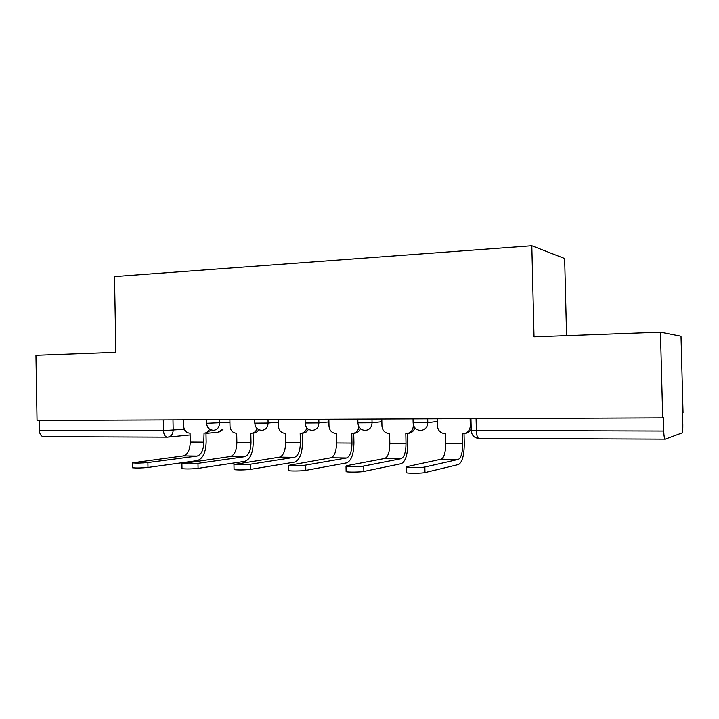 <?xml version="1.0" encoding="UTF-8"?>
<svg xmlns="http://www.w3.org/2000/svg" width="719" height="719" viewBox="0 0 719 719"><rect width="100%" height="100%" fill="white"/><g stroke="black" fill="none" stroke-linecap="round" stroke-linejoin="round"><path stroke-width="1.08" d="M566.572 335.674L564.658 258.525L531.817 245.763L534.028 336.878L660.464 332.196L662.711 417.874L37.037 420.471L35.95 355.321L115.867 352.364L114.51 276.581L531.817 245.763M660.464 332.196L681.019 336.267L683.05 412.733L682.52 412.868L682.834 424.83C682.897 429.468 682.619 432.164 681.989 432.937L665.255 439.138C664.455 438.914 663.943 436.208 663.718 431.023L663.376 417.703L662.711 417.874M167.051 437.143L43.796 436.658C41.181 436.478 39.716 434.42 39.374 430.474L163.483 430.582L184.325 429.252M39.212 420.462L39.374 430.474M464.043 433.593L464.267 443.47C464.186 455.379 462.254 462.398 458.452 464.537L424.983 472.572C422.341 473.309 409.138 473.479 406.559 472.805L406.541 472.248M458.336 459.414L441.169 459.198L406.505 466.721L406.433 467.269C409.012 467.889 422.215 467.709 424.857 467.017L458.336 459.414C461.167 457.868 462.605 452.655 462.668 443.776L462.434 433.665L462.991 433.674C467.503 433.206 469.929 430.618 470.28 425.891L471.125 425.765M471.197 429C469.902 431.688 467.826 433.153 464.941 433.404M437.26 418.809L437.422 425.927C437.934 430.474 440.343 433.036 444.666 433.629L445.456 433.629L445.681 443.668C445.609 452.485 444.108 457.661 441.169 459.198M470.109 418.674L470.28 425.891M407.592 433.431L407.808 443.129C407.673 454.759 405.471 461.607 401.22 463.683L363.868 471.439C360.92 472.131 348.472 472.32 346.127 471.7L346.118 471.188M401.112 458.686L384.755 458.479L346.333 465.75L346.01 466.298C348.356 466.874 360.803 466.685 363.751 466.029L401.112 458.686C404.276 457.185 405.911 452.089 406.019 443.416L405.804 433.548L406.334 433.557C410.63 433.108 412.94 430.573 413.272 425.954L413.749 425.891M414.836 427.724C413.802 431.202 411.574 433.063 408.158 433.296M381.798 419.042L381.951 425.99C382.427 430.438 384.737 432.946 388.871 433.512L389.608 433.521L389.824 443.317C389.698 451.927 388.008 456.987 384.755 458.479M413.236 424.111L413.272 425.954M353.73 433.269L353.928 442.796C353.739 454.156 351.312 460.852 346.648 462.865L305.827 470.361C302.627 471.017 290.827 471.215 288.696 470.648L288.687 470.181M346.549 457.985L330.938 457.787L288.589 465.382C290.719 465.912 302.51 465.714 305.719 465.094L346.549 457.985C350.018 456.52 351.825 451.559 351.977 443.084L351.771 433.44L352.274 433.44C356.067 433.099 358.278 430.87 358.889 426.753M360.39 428.623C359.203 431.526 357.145 433.045 354.233 433.198L353.838 433.242M328.853 419.258L328.996 426.052C329.455 430.402 331.666 432.856 335.62 433.404L336.303 433.404L336.51 442.985C336.348 451.397 334.497 456.331 330.938 457.787M302.277 433.153L302.465 442.482C302.232 453.59 299.589 460.124 294.556 462.092L250.625 469.345C244.37 470.019 238.843 470.118 234.061 469.642L234.052 469.219M294.457 457.32L279.556 457.131L233.954 464.501C238.744 464.941 244.262 464.842 250.527 464.195L294.457 457.32C298.205 455.9 300.174 451.038 300.353 442.76L300.165 433.332L300.65 433.332C303.867 433.108 305.926 431.265 306.833 427.805M308.406 429.225C307.175 431.697 305.296 432.991 302.753 433.09L301.971 433.18M278.262 419.474L278.397 426.115C278.837 430.375 280.958 432.775 284.742 433.296L285.38 433.305L285.578 442.661C285.38 450.894 283.376 455.72 279.556 457.131M253.07 433.045L253.259 442.176C252.971 453.042 250.149 459.432 244.784 461.346L198.076 468.375C191.802 469.013 186.446 469.112 182.006 468.68L181.997 468.294M244.694 456.691L230.439 456.502L181.907 463.656C186.356 464.061 191.703 463.962 197.977 463.351L244.694 456.691C248.684 455.298 250.787 450.552 251.003 442.446L250.823 433.233L251.291 433.233C254.104 433.063 256.018 431.49 257.043 428.497M258.732 429.647C257.519 431.804 255.784 432.919 253.537 433L252.432 433.117M229.873 419.671L229.999 426.169C230.431 430.348 232.453 432.685 236.084 433.198L236.686 433.206L236.866 442.365C236.641 450.409 234.493 455.127 230.439 456.502M205.985 432.946L206.155 441.888C205.832 452.521 202.839 458.776 197.177 460.636L147.979 467.44C141.706 468.06 136.502 468.159 132.368 467.763L132.359 467.413M197.087 456.08L183.444 455.9L132.278 462.856C136.412 463.234 141.616 463.126 147.889 462.542L197.087 456.08C201.302 454.723 203.531 450.076 203.783 442.158L204.052 433.135C206.56 433.009 208.339 431.625 209.409 428.991M211.233 429.935L206.425 432.901L205.05 433.036M183.552 419.86L183.669 426.223C184.073 430.313 186.023 432.604 189.492 433.108L190.068 433.108L190.238 442.068C189.987 449.95 187.713 454.561 183.444 455.9M206.623 423.311L229.927 422.323M219.457 419.716L219.52 423.203C219.232 427.49 217.255 429.854 213.588 430.277M254.805 423.176L268.088 423.078L278.316 422.152M268.016 419.51L268.088 423.078C267.783 427.463 265.715 429.872 261.887 430.313M305.18 423.033L318.877 422.943L328.907 421.954M318.805 419.303L318.877 422.943C318.562 427.437 316.405 429.899 312.388 430.348M357.9 422.88L372.056 422.808L381.852 421.738M371.975 419.078L372.056 422.808C371.732 427.41 369.467 429.935 365.261 430.384M413.128 422.718L427.787 422.673L437.323 421.487M427.706 418.844L427.787 422.673C427.446 427.374 425.073 429.962 420.669 430.42M172.982 419.905L173.18 430.241C172.902 434.447 171.005 436.748 167.491 437.152C165.136 436.963 163.806 434.77 163.483 430.582L163.285 419.95M222.486 429.432L218.001 432.2L205.994 433.377M190.104 434.932L168.471 437.053M471.233 430.456L663.718 431.023M665.102 439.138L478.989 438.392C477.506 438.186 476.634 435.669 476.373 430.861L476.086 418.647M424.857 467.017L424.983 472.572M462.668 443.776L445.681 443.668M363.751 466.029L363.868 471.439M406.019 443.416L389.824 443.317M305.719 465.094L305.827 470.361M351.977 443.084L336.51 442.985M250.527 464.195L250.625 469.345M300.353 442.76L285.578 442.661M197.977 463.351L198.076 468.375M251.003 442.446L236.866 442.365M147.889 462.542L147.979 467.44M203.783 442.158L190.238 442.068M413.039 418.907L413.128 422.916C413.614 427.49 416.031 429.989 420.399 430.42M357.819 419.141L357.9 423.06C358.377 427.535 360.749 429.98 365.027 430.375M305.099 419.357L305.18 423.194C305.647 427.58 307.984 429.962 312.181 430.339M254.733 419.563L254.805 423.329C255.263 427.625 257.564 429.953 261.698 430.304M206.551 419.77L206.623 423.446C207.081 427.661 209.346 429.935 213.417 430.268M470.954 418.665L471.233 430.699C471.736 435.372 474.225 437.934 478.692 438.392M219.789 431.849L222.962 429.387M406.559 472.805L406.433 467.269M346.127 471.7L346.01 466.298M288.696 470.648L288.589 465.382M234.061 469.642L233.954 464.501M182.006 468.68L181.907 463.656M132.368 467.763L132.278 462.856"/></g></svg>
